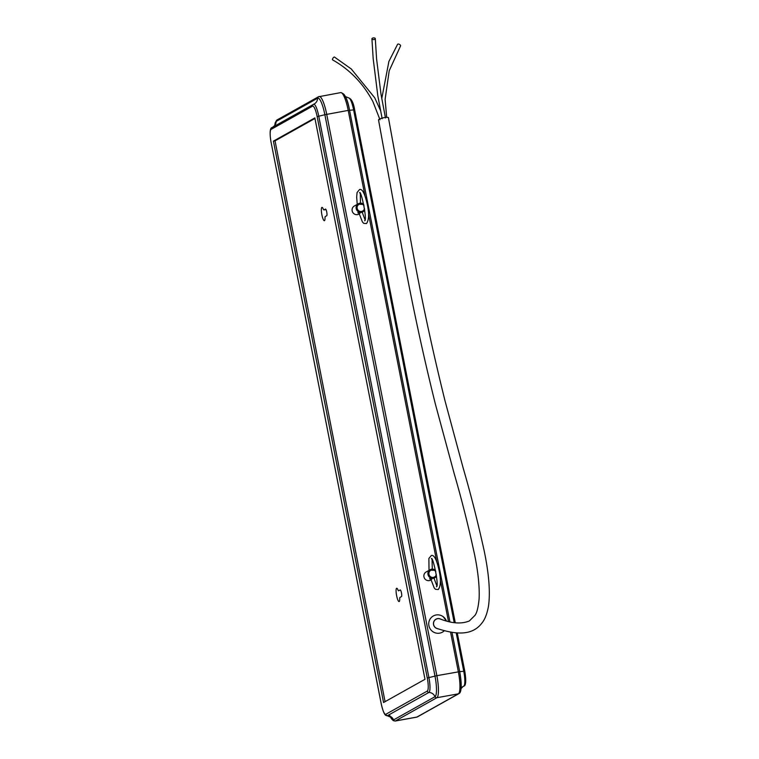 <?xml version="1.0" encoding="UTF-8"?>
<svg xmlns="http://www.w3.org/2000/svg" width="759" height="759" viewBox="0 0 759 759"><rect width="100%" height="100%" fill="white"/><g stroke="black" fill="none" stroke-linecap="round" stroke-linejoin="round"><path stroke-width="1.14" d="M435.6 570.445A4.649 4.535 -119.3 0 0 428 574.572A4.649 4.535 -119.3 0 0 434.755 577.817L436.529 575.986A4.649 4.535 -119.3 0 1 434.755 577.817L431.473 578.766C428.977 578.69 429.072 578.842 431.757 579.221M359.956 213.251C357.271 212.871 357.176 212.71 359.671 212.786L362.214 212.254L364.965 219.655M400.335 46.166A1.689 0.882 -151.9 0 0 400.524 45.986A1.689 0.882 -151.9 0 0 399.718 44.534A1.689 0.882 -151.9 0 0 397.763 44.155A1.689 0.882 -151.9 0 0 397.574 44.335A1.689 0.882 -151.9 0 0 397.498 44.582M334.548 57.115A1.689 0.664 124.2 0 0 334.482 57.067A1.689 0.664 124.2 0 0 334.415 57.039A1.689 0.664 124.2 0 0 332.916 58.225A1.689 0.664 124.2 0 0 332.613 59.885A1.689 0.664 124.2 0 0 332.689 59.914M321.882 207.416A6.765 1.404 -100.2 0 0 321.835 214.531A6.765 1.404 -100.2 0 0 324.387 220.698A6.765 1.404 -100.2 0 0 324.482 220.66A6.765 1.404 -100.2 0 0 325.013 217.909A3.387 0.702 -100.2 0 1 325.279 216.543L326.74 215.717A3.387 0.702 -100.2 0 0 326.759 212.159A3.387 0.702 -100.2 0 0 325.488 209.076A3.387 0.702 -100.2 0 0 325.44 209.095L323.979 209.911A3.387 0.702 -100.2 0 1 323.932 209.93A3.387 0.702 -100.2 0 1 323.277 209.086A6.765 1.404 -100.2 0 0 321.977 207.378A6.765 1.404 -100.2 0 0 321.882 207.416M396.606 588.291A6.765 1.404 -100.2 0 0 396.568 595.407A6.765 1.404 -100.2 0 0 399.111 601.574A6.765 1.404 -100.2 0 0 399.206 601.536A6.765 1.404 -100.2 0 0 399.737 598.794A3.387 0.702 79.8 0 1 400.002 597.418L401.464 596.593A3.387 0.702 -100.2 0 0 401.492 593.035A3.387 0.702 -100.2 0 0 400.221 589.952A3.387 0.702 -100.2 0 0 400.164 589.971L398.703 590.796A3.387 0.702 -100.2 0 1 398.655 590.806A3.387 0.702 -100.2 0 1 398.001 589.961A6.765 1.404 -100.2 0 0 396.701 588.253A6.765 1.404 -100.2 0 0 396.606 588.291M373.172 37.95A1.689 0.844 176.8 0 1 375.307 38.652A1.689 0.844 176.8 0 1 374.073 39.534A1.689 0.844 176.8 0 1 371.929 38.832A1.689 0.844 176.8 0 1 373.172 37.95M440.059 618.927A5.076 4.952 60.7 0 0 433.617 624.572A5.076 4.952 60.7 0 0 436.966 628.452C455.647 634.6 472.174 636.042 481.927 623.035C484.906 619.467 487.098 613.813 488.502 606.061C490.418 592.371 488.976 573.937 484.166 550.759C477.743 521.594 470.694 493.843 463.018 467.516L445.021 400.847C432.118 348.922 420.685 295.346 410.723 240.148L388.428 117.711A5.076 1.025 167.2 0 0 383.798 117.711A5.076 1.025 167.2 0 0 378.599 119.713A5.076 1.025 167.2 0 0 378.532 119.941L400.942 243.013C410.951 298.42 422.45 352.185 435.429 404.291L454.167 473.531C461.671 499.28 468.512 526.471 474.688 555.095C478.179 572.419 479.65 586.973 479.109 598.756C478.312 607.238 476.937 612.76 474.992 615.34L469.356 620.957C461.51 624.173 451.738 623.5 440.059 618.927M443.133 616.621L446.387 620.938A9.307 9.08 60.7 0 0 428.901 625.672A9.307 9.08 60.7 0 0 444.309 630.729M429.746 569.971C427.516 571.214 427.592 571.261 429.964 570.113M428.095 571.034L429.025 570.389L428.882 558.482L431.321 555.522C433.75 554.668 436.064 558.491 438.275 566.982C441.102 578.102 441.102 585.625 438.266 589.544L435.505 589.316L434.205 587.912L430.657 578.7M430.799 579.269L429.613 578.737M428.674 570.559L426.16 571.973A4.649 4.535 60.7 0 0 423.949 576.84A4.649 4.535 60.7 0 0 430.704 580.085L430.979 579.933M357.944 204C355.715 205.243 355.791 205.291 358.163 204.143M356.294 205.053L357.223 204.418M358.998 213.288L357.812 212.757M356.872 204.588L354.358 205.993A4.649 4.535 60.7 0 0 352.157 210.86A4.649 4.535 60.7 0 0 358.903 214.114L359.178 213.962M314.957 118.47L275.043 140.842L385.069 701.667M273.42 141.136L383.551 702.511L424.993 679.296L314.852 117.911L273.42 141.136L275.043 140.842M440.922 619.23A5.161 5.038 60.7 0 0 433.531 624.591A5.161 5.038 60.7 0 0 437.858 628.765M435.875 571.84A3.804 3.71 60.7 0 0 428.977 574.335A3.804 3.71 60.7 0 0 436.311 574.43M362.214 212.254L364.728 210.015A4.649 4.535 -119.3 0 1 356.199 208.592A4.649 4.535 -119.3 0 1 363.798 204.475L357.66 204.143M364.073 205.869A3.804 3.71 60.7 0 0 357.176 208.355A3.804 3.71 60.7 0 0 364.51 208.459M459.698 692.227A18.947 3.937 79.8 0 0 459.688 671.649L451.984 632.38L459.688 671.639C461.88 685.235 461.605 692.578 458.863 693.66A1.689 1.651 60.7 0 1 458.36 693.84L436.861 697.72L395.43 720.946L416.928 717.056L458.36 693.84A20.303 4.222 -100.2 0 0 458.351 671.791L450.571 632.143M389.395 714.589A18.947 3.937 -100.2 0 0 393.57 719.911A1.689 1.651 60.7 0 0 395.43 720.946A20.303 4.222 79.8 0 1 395.145 721.05L416.644 717.16A20.303 4.222 -100.2 0 0 416.928 717.056A1.689 1.651 60.7 0 0 417.431 716.875L416.644 717.16M274.777 125.301L275.194 122.778L276.988 119.998L318.429 96.782A1.689 1.651 60.7 0 1 318.932 96.602A20.303 4.222 79.8 0 1 319.216 96.497A20.303 4.222 79.8 0 1 326.712 114.296L436.852 675.671L459.688 671.639M365.032 196.164L348.21 110.406L324.861 114.723A18.947 3.937 -100.2 0 0 317.594 98.215A6.765 6.603 -119.3 0 1 313.666 104.239M348.21 110.406A20.303 4.222 -100.2 0 0 340.715 92.607C344.7 93.338 347.641 99.22 349.548 110.264L449.907 621.82L349.548 110.264L348.21 110.406M385.857 714.276L427.298 691.051A12.011 2.495 -100.2 0 0 427.289 678.005L317.148 116.62A12.011 2.495 -100.2 0 0 312.547 106.156L271.105 129.381A12.011 2.495 -100.2 0 0 271.115 142.426L381.255 703.802A12.011 2.495 -100.2 0 0 385.857 714.276A1.689 1.651 -119.3 0 0 387.479 715.661A6.765 6.603 60.7 0 1 393.57 719.911L435.011 696.686A18.947 3.937 -100.2 0 0 434.992 676.108L436.852 675.671A20.303 4.222 79.8 0 1 436.861 697.72A1.689 1.651 60.7 0 1 435.011 696.686A6.765 6.603 60.7 0 0 428.92 692.436L387.479 715.661A13.671 2.846 79.8 0 1 387.166 715.737L390.714 717.208L390.202 716.325M448.484 621.488L440.296 579.753M436.833 562.144L368.494 213.782M349.548 110.273L353.618 109.913A13.671 2.846 -100.2 0 0 348.694 97.92L345.136 96.45M342.451 93.68A18.947 3.937 79.8 0 1 349.548 110.264M343.922 96.137A6.765 6.603 60.7 0 0 345.658 97.332M462.392 686.904L463.768 686.136A13.671 2.846 -100.2 0 0 463.758 671.288L456.216 632.883M460.874 688.793L463.028 686.487A6.765 6.603 -119.3 0 1 463.768 686.136A1.689 1.651 60.7 0 0 463.948 686.051L462.326 686.961M459.688 671.649L464.774 671.203L457.269 632.949L464.726 671.184M454.205 622.617L353.618 109.913L354.633 109.827L455.229 622.75M464.736 671.231L464.774 671.203C466.719 682.645 465.286 685.908 463.948 686.051M312.547 106.156A1.689 1.651 -119.3 0 1 313.524 104.296A13.671 2.846 79.8 0 1 313.6 104.258A13.671 2.846 79.8 0 1 318.771 116.212L428.911 677.588A13.671 2.846 79.8 0 1 428.92 692.436A1.689 1.651 60.7 0 1 427.298 691.051M427.289 678.005L434.992 676.108L324.861 114.723L317.148 116.62M340.715 92.607L318.429 96.782A1.689 1.651 60.7 0 0 317.594 98.215L276.162 121.431A6.765 6.603 -119.3 0 1 273.582 126.668M276.988 119.998A1.689 1.651 60.7 0 0 276.162 121.431A18.947 3.937 -100.2 0 0 274.73 126.022M387.166 715.737C385.316 715.661 383.779 714.589 381.227 703.84L271.115 142.426M272.092 127.521A1.689 1.651 60.7 0 0 271.105 129.381M325.972 209.55L323.979 209.911M364.813 220.622L364.624 220.774C367.66 220.907 360.857 189.038 359.567 192.814L360.117 192.881M358.855 212.729L362.404 221.941L363.703 223.336L366.464 223.573C369.301 219.645 369.301 212.131 366.474 201.012C364.263 192.511 361.948 188.697 359.519 189.551L357.081 192.511L356.664 197.074L357.233 204.408M436.615 586.593L436.425 586.745C439.461 586.887 432.658 555.009 431.368 558.785L431.918 558.852M381.739 98.689L388.902 61.413L397.574 44.335M380.003 119.78L372.897 101.583C363.21 83.481 349.785 69.581 332.613 59.885M385.468 117.968L380.98 94.144L376.578 58.87L375.307 38.652M360.278 193.735L360.478 203.156M429.461 570.113L435.59 570.417M432.08 559.706L432.279 569.127M434.025 578.225L436.767 585.635M458.863 693.66L417.431 716.875M348.694 97.92C351.493 98.812 353.476 102.778 354.633 109.827L455.267 622.75M271.086 142.455C269.141 131.013 270.574 127.749 271.912 127.607L314.264 103.945M272.823 127.17L274.881 125.339M390.373 716.866L393.143 720.604L395.145 721.05M382.166 118.708L377.802 95.662L373.162 58.538L371.929 38.832M325.972 209.56L323.932 209.93M380.477 110.453L374.709 97.769L351.246 68.955L334.482 57.067M386.673 117.332L385.117 99.372L389.206 70.777L400.524 45.986"/></g></svg>
